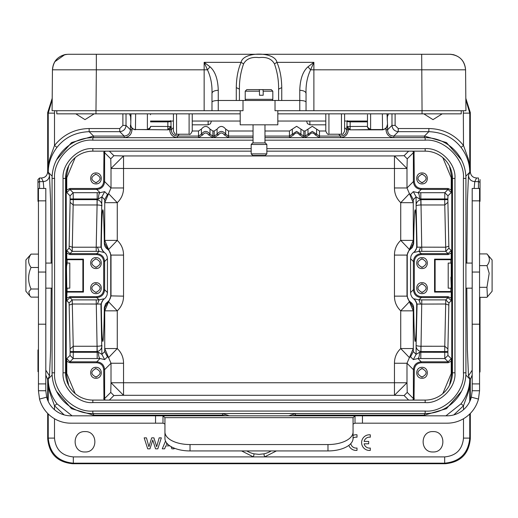 <?xml version="1.0" encoding="UTF-8"?>
<svg xmlns="http://www.w3.org/2000/svg" width="518" height="518" viewBox="0 0 518 518"><rect width="100%" height="100%" fill="white"/><g stroke="black" fill="none" stroke-linecap="round" stroke-linejoin="round"><path stroke-width="0.78" d="M104.681 243.421L107.466 248.634L108.599 249.436L104.733 240.391L104.345 243.751L104.791 245.966L106.067 247.954L108.825 250.317L110.237 252.661L110.748 255.348L111.007 255.096L108.599 249.436L117.269 240.391C121.439 244.405 123.53 249.307 123.543 255.096L123.543 296.141L110.748 295.882L110.748 255.348M69.159 305.083L69.082 303.017L72.216 299.883L99.087 299.896L103.71 298.847L100.919 304.053L72.293 304.008L69.159 305.083L70.092 348.925L73.226 346.257L97.08 346.257L97.054 351.592L70.131 351.592L70.092 348.925M110.748 295.882L110.438 297.986L109.259 300.375L105.633 303.788L104.345 307.478C104.001 329.202 103.503 340.533 102.836 341.453C102.137 340.345 101.619 328.004 101.288 304.422L101.664 302.182L102.862 300.162L105.614 297.701L106.98 295.305L107.44 292.579L104.617 289.75L104.617 261.48C104.131 256.74 101.522 254.131 96.782 253.645L99.087 251.34L97.442 247.138L100.919 247.177L103.71 252.389L99.087 251.34L72.216 251.347L69.082 248.213L69.159 246.154L72.293 247.222L96.206 247.222L96.206 251.347M123.543 296.141C123.53 301.929 121.439 306.831 117.269 310.845L108.599 301.8L107.466 302.603L104.681 307.815L104.733 310.845L111.007 296.141L111.007 255.096L123.543 255.096M480.031 349.922L480.031 297.313L480.031 371.665L479.558 372.759M466.822 263.073L467.378 201.508L468.499 175.349L470.312 171.73C470.681 175.57 472.766 177.661 476.579 177.998L478.464 177.998L478.464 181.617A1.567 1.567 0 0 1 480.031 183.184L480.031 201.314M480.031 183.184L480.031 179.571M276.411 450.938L264.556 456.908L253.444 456.908L241.602 450.938M64.174 414.899L54.507 405.756L49.767 392.553C48.964 389.814 48.459 385.288 48.239 378.975C48.284 387.891 51.198 396.173 56.98 403.833L72.073 415.818M54.507 418.745L54.507 438.099C55.62 449.527 61.888 455.795 73.316 456.908L253.444 456.908L254.105 453.846L259 454.364L263.895 453.846A23.245 23.245 0 0 0 271.154 450.938M84.997 431.591C98.142 430.97 98.148 452.59 84.997 451.968C71.853 452.59 71.847 430.97 84.997 431.591M262.924 89.614L271.238 89.614L272.811 91.181L263.196 91.181L262.924 89.614L258.806 89.614M255.102 89.614L246.788 89.614L259.22 89.614L259.486 91.181L245.221 91.181L246.788 89.614M263.196 91.181L263.196 95.254L259.486 95.254L259.486 91.181M266.854 153.885L265.287 155.452L252.745 155.452L251.178 153.885L266.854 153.885L266.854 144.477L251.178 144.477L251.178 153.885M251.178 144.477L252.745 142.91L265.287 142.91L266.854 144.477M277.823 121.05L325.796 121.05L325.796 113.843L325.796 131.086L325.796 124.812L309.906 124.812L309.835 121.05M367.476 114.731L367.476 126.424L367.476 114.731M253.056 137.671L92.839 137.671A40.76 40.76 0 0 0 52.078 178.425L52.078 372.805A40.76 40.76 0 0 0 92.839 413.565L425.161 413.565A40.76 40.76 0 0 0 465.922 372.805L465.922 178.425A40.76 40.76 0 0 0 425.161 137.671L264.97 137.671M266.854 151.152L425.161 151.152A27.279 27.279 0 0 1 452.441 178.425L452.441 372.805A27.279 27.279 0 0 1 425.161 400.084L92.839 400.084A27.279 27.279 0 0 1 65.559 372.805L65.559 178.425A27.279 27.279 0 0 1 92.839 151.152L251.178 151.152M54.584 372.805C52.94 391.809 73.828 412.704 92.839 411.059L92.839 413.565A40.76 40.76 0 0 1 52.078 372.805L54.584 372.805L54.584 178.425L52.078 178.425A40.76 40.76 0 0 1 92.839 137.671L92.839 140.177C73.834 138.533 52.94 159.421 54.584 178.425M425.161 411.059C444.166 412.704 465.06 391.815 463.416 372.805L465.922 372.805A40.76 40.76 0 0 1 425.161 413.565L425.161 411.059L92.839 411.059M463.416 178.425C465.06 159.421 444.172 138.533 425.161 140.177L425.161 137.671A40.76 40.76 0 0 1 465.922 178.425L463.416 178.425L463.416 372.805M63.054 178.425C61.772 163.63 78.037 147.358 92.839 148.64L92.839 151.152A27.279 27.279 0 0 0 65.559 178.425L63.054 178.425L63.054 372.805C61.772 387.606 78.037 403.872 92.839 402.59L92.839 400.084A27.279 27.279 0 0 1 65.559 372.805L63.054 372.805M425.161 148.64C439.963 147.358 456.228 163.623 454.946 178.425L452.441 178.425A27.279 27.279 0 0 0 425.161 151.152L425.161 148.64L266.854 148.64M454.946 372.805C456.228 387.606 439.963 403.872 425.161 402.59L425.161 400.084A27.279 27.279 0 0 0 452.441 372.805L454.946 372.805L454.946 178.425M346.995 121.555L347.41 120.662M349.715 121.044L350.103 121.879L347.002 121.549L347.002 126.476L350.142 126.476L350.142 129.61L347.002 126.476L346.756 126.722L348.323 129.396L349.922 129.83L370.61 129.61L367.605 127.298M347.811 120.927L347.772 121.691M168.285 121.031L167.89 121.879L169.988 121.717L170.001 120.959M150.524 114.731L150.524 113.843M135.632 113.843L135.451 129.545L147.39 129.545A3.134 3.134 180 0 0 150.524 126.411L167.858 126.476L167.858 121.879M350.103 121.879L367.476 121.879M179.364 134.22L177.512 136.072C173.718 135.71 171.626 133.618 171.244 129.804L169.677 129.804L170.998 126.476L167.858 129.61L167.858 126.476L170.998 126.476L170.998 121.549L169.988 121.717M171.031 121.05L171.005 121.549L170.597 120.662M346.969 121.05L346.995 121.549M387.399 116.492L387.27 120.429L387.114 113.843M130.886 113.843L130.73 120.429L130.601 116.498M492.1 259.971L492.1 291.265L487.406 296.801L486.952 287.322L489.193 273.303L486.952 265.624C490.19 261.726 490.19 257.822 486.952 253.917L492.1 259.971M486.952 253.917L479.558 253.917M479.558 297.313L486.952 297.313L487.406 296.801M479.558 287.322L486.952 287.322M479.558 265.624L486.952 265.624M353.056 424.287A9.408 4.701 180 0 1 353.069 424.022L355.011 423.18L447.112 423.18A32.446 32.446 0 0 0 478.47 399.074L479.558 390.734L479.558 188.461L472.189 188.461L472.189 200.842L479.558 200.842M407.252 255.348L407.252 295.882L407.763 298.569L409.175 300.919L411.933 303.283L413.209 305.27L413.655 307.478C413.999 329.202 414.497 340.533 415.164 341.453C415.863 340.345 416.381 328.004 416.712 304.422L416.414 302.402L415.494 300.602L412.063 297.28L410.891 294.904L410.56 292.579L410.56 258.657L411.02 255.931L412.386 253.529L415.138 251.075L416.336 249.048L416.712 246.814C416.381 223.232 415.863 210.884 415.164 209.777C414.497 210.703 413.999 222.028 413.655 243.751L412.367 247.442L408.812 250.757L407.595 253.14L407.252 255.348L406.993 255.096L406.993 296.141L394.457 296.141L394.457 255.096L406.993 255.096L409.401 249.436L410.534 248.634L413.319 243.421L413.655 243.751M416.712 304.422L417.081 304.053L414.29 298.847L418.913 299.896L420.558 304.098L417.081 304.053L416.109 345.208C416.31 345.817 417.909 346.16 420.907 346.251L444.774 346.257L444.735 351.592L420.946 351.592L421.794 299.883L445.784 299.883L448.918 303.017L448.841 305.083L445.707 304.008L420.558 304.098M421.794 251.347L420.946 199.644L444.735 199.644L444.735 198.957L447.869 198.957L447.869 199.644L444.735 199.644L444.774 204.973L420.92 204.973C417.903 205.07 416.304 205.419 416.109 206.022L417.081 247.177L414.29 252.389L418.913 251.34L420.558 247.138L445.707 247.222L448.841 246.154L448.918 248.213L445.784 251.347L418.913 251.34L421.218 253.645C416.478 254.131 413.869 256.74 413.383 261.48L413.383 289.75C413.869 294.489 416.478 297.099 421.218 297.585L418.913 299.896L421.794 299.883M70.092 202.305L70.131 199.644L97.054 199.644L97.08 204.973L73.226 204.973L70.092 202.305L69.159 246.154M67.172 288.157L66.764 298.148L69.917 296.646L96.782 296.646C100.919 296.186 103.212 293.887 103.678 289.75L103.678 261.48C103.218 257.349 100.919 255.05 96.782 254.584L69.917 254.584L69.917 253.645L72.216 251.347L73.265 199.644L73.265 198.957L70.131 198.957L70.053 195.823L73.187 192.69L97.19 192.69L97.19 198.957L73.265 198.957L73.187 192.69L69.917 189.426L96.782 189.426C101.522 188.934 104.131 186.325 104.617 181.585L111.007 187.976L111.007 168.479L123.543 155.944L113.895 155.698L110.761 158.832L111.007 168.479L123.543 168.479L123.543 187.976L111.007 187.976L108.599 193.635L107.466 194.438L104.681 199.65L104.733 202.68L108.599 193.635L117.269 202.68L117.269 240.391L104.733 240.391L104.733 202.68L117.269 202.68C121.439 198.666 123.53 193.764 123.543 187.976M95.37 267.256L96.762 267.223M95.972 258.845C101.424 261.668 101.424 264.484 95.972 267.307C90.52 264.484 90.52 261.668 95.972 258.845L95.182 258.929M95.37 292.34L96.762 292.301M96.575 283.974L95.182 284.013M95.37 182.608L96.762 182.576M95.972 174.19C101.424 177.014 101.424 179.837 95.972 182.66C90.52 179.837 90.52 177.014 95.972 174.19L95.182 174.281M448.083 297.585L451.217 300.718L451.236 292.074L450.828 291.53L435.12 291.53L434.57 292.074L434.57 259.155L435.12 259.706L450.828 259.706L451.236 259.155L451.236 253.088L448.083 254.584L421.218 254.584C417.081 255.044 414.788 257.342 414.322 261.48L414.322 289.75C414.782 293.887 417.081 296.186 421.218 296.646L448.083 296.646L448.083 297.585L445.784 299.883L444.774 346.257L447.908 348.925L447.869 351.592L444.735 351.592L444.735 352.279L447.869 352.279L447.947 355.413L444.813 358.547L420.81 358.547L420.81 351.592C417.527 350.556 415.96 348.433 416.109 345.208L416.109 354.37L419.58 352.266L444.735 352.279L444.813 358.547L448.083 361.81L421.218 361.81C416.478 362.296 413.869 364.905 413.383 369.645L406.993 363.254L406.993 382.757L394.457 395.292L404.105 395.538L407.239 392.404L406.993 382.757L394.457 382.757L394.457 363.254L406.993 363.254L409.401 357.595L410.534 356.792L413.319 351.586L416.109 354.37L413.319 359.583L410.534 356.792M421.238 267.223L422.824 267.223M422.824 258.929L421.238 258.929M421.238 292.307L422.824 292.301M422.824 284.013L421.238 284.013M421.238 182.576L422.824 182.576M422.824 174.281L421.238 174.281M413.655 307.478L413.319 307.815L410.534 302.603L409.401 301.8L413.267 310.845L413.319 351.586M413.319 307.815L413.267 310.845L400.731 310.845C396.561 306.831 394.47 301.929 394.457 296.141M420.946 199.644L420.81 198.957L419.58 198.964L416.109 196.859L416.109 206.022C415.96 202.803 417.527 200.68 420.81 199.644L420.888 204.973M410.534 194.438L413.319 191.647L416.109 196.859L413.319 199.65L410.534 194.438L409.401 193.635L413.267 202.68L413.319 243.421M394.457 255.096C394.47 249.307 396.561 244.405 400.731 240.391L413.267 240.391L409.401 249.436L400.731 240.391L400.731 202.68C396.561 198.666 394.47 193.764 394.457 187.976L394.457 168.479L123.543 168.479L123.543 155.944L394.457 155.944L406.993 168.479L407.239 158.832L404.105 155.698L394.457 155.944L394.457 168.479L406.993 168.479L406.993 187.976L394.457 187.976M413.319 199.65L413.267 202.68L400.731 202.68L409.401 193.635L406.993 187.976L413.383 181.585C413.869 186.325 416.478 188.94 421.218 189.42L417.942 192.696L444.813 192.69L448.076 189.426L451.217 192.56L451.236 177.739L442.832 157.647M97.054 199.644L97.19 199.644C100.473 200.68 102.04 202.803 101.891 206.022C101.696 205.419 100.097 205.07 97.093 204.979L96.206 247.222L97.442 247.138M103.678 261.48L104.617 261.48L107.44 258.657L107.129 256.384L105.989 254.014L102.506 250.634L101.586 248.834L101.288 246.814L100.919 247.177L101.891 196.859L98.42 198.964L97.19 198.957L97.112 204.973M394.457 363.254C394.47 357.472 396.561 352.57 400.731 348.556L413.267 348.556L409.401 357.595L400.731 348.556L400.731 310.845L409.401 301.8L406.993 296.141L407.252 295.882M421.238 376.955L422.824 376.955M422.824 368.661L421.238 368.661M104.681 351.586L107.466 356.792L108.599 357.595L104.733 348.556L104.681 351.586L101.891 354.37L104.681 359.583L100.058 358.534L73.187 358.547L69.924 361.81L66.783 358.676L66.764 373.497L75.168 393.589M96.206 299.883L97.08 346.257C100.097 346.166 101.696 345.817 101.891 345.208C102.04 348.426 100.473 350.556 97.19 351.592L97.112 346.257M97.054 351.592L97.19 352.279L98.42 352.266L101.891 354.37L100.919 304.053L101.288 304.422M95.37 376.987L96.762 376.955M95.972 368.576C101.424 371.393 101.424 374.216 95.972 377.039C90.52 374.216 90.52 371.393 95.972 368.576L95.182 368.661M98.42 198.964C98.543 195.254 99.087 193.169 100.058 192.696L104.681 191.647L107.466 194.438M95.972 292.392C90.52 289.568 90.52 286.745 95.972 283.922C101.424 286.745 101.424 289.568 95.972 292.392M70.131 351.592L70.131 352.279L73.265 352.279L73.226 346.257L72.216 299.883L69.917 297.585L66.79 300.718L69.082 303.017M96.782 296.646L96.782 297.585L99.087 299.896L97.442 304.098M104.681 199.65L101.891 196.859L104.681 191.647M419.58 352.266C419.457 355.976 418.913 358.067 417.942 358.534L413.319 359.583M420.946 351.592L420.888 346.257M422.028 258.845C416.614 261.668 416.614 264.484 422.028 267.307C427.447 264.484 427.447 261.668 422.028 258.845M422.028 283.922C416.614 286.745 416.614 289.568 422.028 292.392C427.447 289.568 427.447 286.745 422.028 283.922M448.841 246.154L447.908 202.305L444.774 204.973L445.784 251.347L448.083 253.645L451.21 250.511L448.918 248.213M416.712 246.814L417.081 247.177L420.558 247.138M413.319 191.647L417.942 192.696C418.913 193.169 419.457 195.254 419.58 198.964M422.028 174.19C416.614 177.014 416.614 179.837 422.028 182.66C427.447 179.837 427.447 177.014 422.028 174.19M101.288 246.814C101.619 223.232 102.137 210.884 102.836 209.777C103.503 210.703 104.001 222.028 104.345 243.751M105.063 400.084L104.617 398.543L104.617 369.645L111.007 363.254L108.599 357.595L117.269 348.556C121.439 352.57 123.53 357.472 123.543 363.254L123.543 382.757L394.457 382.757L394.457 395.292L123.543 395.292L111.007 382.757L110.761 392.404L113.895 395.538L123.543 395.292L123.543 382.757L111.007 382.757L111.007 363.254L123.543 363.254M422.028 368.576C416.614 371.393 416.614 374.216 422.028 377.039C427.447 374.216 427.447 371.393 422.028 368.576M98.42 352.266C98.543 355.976 99.087 358.067 100.058 358.534L96.782 361.81L69.949 361.81M107.44 258.657L107.44 292.579M95.972 268.564C88.915 268.712 88.895 257.44 95.972 257.588C103.03 257.44 103.043 268.712 95.972 268.564L96.95 268.46M95.972 257.588L94.995 257.692M95.972 293.641C88.915 293.79 88.895 282.524 95.972 282.673C103.03 282.524 103.043 293.79 95.972 293.641L96.95 293.544M95.972 282.673L94.995 282.77M69.917 296.646L69.917 297.585L96.782 297.585C101.522 297.099 104.131 294.489 104.617 289.75L103.678 289.75M70.131 352.279L70.053 355.413L73.187 358.54L73.265 352.279L97.19 352.279L97.19 358.547M95.972 183.909C88.915 184.058 88.895 172.792 95.972 172.941C103.03 172.792 103.043 184.058 95.972 183.909L96.95 183.812M95.972 172.941L94.995 173.038M422.028 268.564C414.97 268.712 414.957 257.44 422.028 257.588C429.085 257.44 429.105 268.712 422.028 268.564L422.895 268.479M422.028 257.588L421.16 257.673M422.028 293.641C414.97 293.79 414.957 282.524 422.028 282.673C429.085 282.524 429.105 293.79 422.028 293.641L422.895 293.564M422.028 282.673L421.16 282.75M447.869 198.957L447.947 195.823L444.813 192.69L444.735 198.957L420.81 198.957L420.81 192.69M422.028 183.909C414.97 184.058 414.957 172.792 422.028 172.941C429.085 172.792 429.105 184.058 422.028 183.909L422.895 183.832M422.028 172.941L421.16 173.018M422.028 378.295C414.97 378.444 414.957 367.171 422.028 367.32C429.085 367.171 429.105 378.444 422.028 378.295L422.895 378.211M422.028 367.32L421.16 367.398M103.976 400.084L103.678 369.645L104.617 369.645C104.131 364.905 101.522 362.296 96.782 361.81L96.782 362.749L69.917 362.749L66.764 361.253M95.972 378.295C88.915 378.444 88.895 367.171 95.972 367.32C103.03 367.171 103.043 378.444 95.972 378.295L96.95 378.192M95.972 367.32L94.995 367.424M67.172 291.53L82.88 291.53L82.88 259.706L67.172 259.706L67.172 263.073M82.88 291.53L83.43 292.074L66.764 292.074M69.917 253.645L66.783 250.511L66.764 259.155L83.43 259.155L83.43 292.074M83.43 259.155L82.88 259.706M75.168 157.647L66.764 177.739L66.764 189.983L69.917 188.481L96.782 188.481C100.919 188.028 103.212 185.729 103.678 181.585L104.617 181.585L104.617 152.719M435.12 291.53L435.12 259.706M414.024 151.152L414.322 181.585C414.782 185.722 417.081 188.021 421.218 188.481L421.218 189.426L448.051 189.426M442.832 393.589L451.236 373.497L451.236 361.247L448.083 362.749L421.218 362.749C417.081 363.209 414.788 365.507 414.322 369.645L413.383 369.645L413.383 398.51M103.678 369.645C103.218 365.507 100.919 363.215 96.782 362.749M66.764 189.983L66.79 192.56L69.917 189.426L69.917 188.481M69.917 254.584L66.764 253.088M66.764 259.155L67.172 259.706M66.764 298.148L66.79 300.718M412.937 151.152L413.383 152.687L413.383 181.585L414.322 181.585M110.761 158.832L104.617 152.687L105.063 151.152M103.678 181.585L103.976 151.152M451.236 361.247L451.21 358.676L448.083 361.81L448.083 362.749M447.908 348.925L448.841 305.083M448.083 296.646L451.236 298.148M451.236 292.074L434.57 292.074M450.828 291.53L450.828 288.157M450.828 263.073L450.828 259.706M434.57 259.155L451.236 259.155M451.236 253.088L451.21 250.511M421.218 188.481L448.083 188.481L451.236 189.983M407.239 392.404L413.383 398.543L412.937 400.084M414.322 369.645L414.024 400.084M66.945 264.931C66.822 261.221 66.673 262.594 66.492 269.056L66.77 288.157L69.794 288.157L69.794 263.073L66.77 263.073M68.706 385.528L66.226 374.028L66.226 177.201L68.7 165.721M449.488 166.084L451.774 177.201L451.774 374.028L449.495 385.139M450.9 277.136L451.269 288.066L451.23 263.073L448.206 263.073L448.206 288.157L451.23 288.157M391.977 125.401L395.111 125.401L398.245 128.535L398.245 131.669L393.835 136.072C389.853 135.845 387.768 133.754 387.568 129.804L391.977 125.401L391.977 113.843M391.984 125.401C392.404 129.15 394.496 131.235 398.245 131.669L428.852 131.669L424.443 136.072L446.477 142.573L461.486 159.933M150.33 127.486L147.39 129.61L168.078 129.83L135.451 129.545C132.647 129.202 131.086 127.642 130.75 124.838L130.97 113.843M350.142 121.879L350.142 126.476L367.476 126.424A3.134 3.134 180 0 0 370.61 129.545L382.549 129.545L382.368 113.843M126.023 113.843L126.023 125.401L130.432 129.804L130.432 125.155L131.999 128.606L135.159 129.83M387.25 124.838C386.914 127.642 385.353 129.202 382.549 129.532L382.841 129.83L386.001 128.606L387.568 125.155L387.568 129.804L386.001 129.804C386.454 134.583 389.063 137.192 393.835 137.639L393.835 136.072L424.443 136.072L424.443 137.639L393.835 137.639M292.016 415.818L295.396 415.158L295.778 415.818M56.514 159.933L71.523 142.573L93.557 136.072L124.165 136.072L124.165 137.639C128.937 137.192 131.553 134.583 131.999 129.804L130.432 129.804C130.07 133.599 127.978 135.69 124.165 136.072L119.755 131.669L119.755 128.535L122.889 125.401L122.889 113.843M122.889 125.401L126.023 125.401C125.647 129.202 123.556 131.294 119.755 131.669L89.148 131.669C75.434 132.245 64.711 137.49 56.98 147.397C51.198 155.057 48.284 163.345 48.239 172.254C48.459 165.948 48.964 161.422 49.767 158.676L54.507 145.474C63.436 134.486 74.987 128.833 89.148 128.535L89.148 131.669L93.557 136.072L93.557 137.639L91.932 137.678M91.926 413.552L222.604 413.591L222.604 415.164L225.99 415.818M43.823 188.461L43.234 181.617L41.421 177.998L39.536 177.998L37.969 179.571L37.969 183.184A1.567 1.567 0 0 1 39.536 181.617L43.234 181.617C47.034 181.248 49.126 179.157 49.501 175.349L50.622 201.508L51.178 263.073M445.927 415.818L461.02 403.833C466.802 396.179 469.716 387.891 469.761 378.975C469.541 385.282 469.036 389.808 468.233 392.553L463.493 405.756L453.826 414.899M478.464 188.461L478.464 181.617L474.766 181.617L474.177 188.461M463.332 110.71L463.493 145.474L468.233 158.676C469.036 161.415 469.541 165.948 469.761 172.254C469.716 163.345 466.802 155.057 461.02 147.397C453.289 137.49 442.566 132.245 428.852 131.669L428.852 128.535C443.013 128.833 454.558 134.479 463.493 145.474L461.02 147.397M387.024 113.843L387.568 125.155M288.772 415.818L295.396 413.591L426.068 413.552M461.486 391.297L446.477 408.663L424.443 415.158L425.097 415.818M426.074 137.678L424.443 137.639M316.608 134.194L315.171 134.822L319.483 137.639L319.483 136.072L316.608 134.194L316.608 129.131L319.483 131.009L325.796 131.009M305.115 131.009L307.99 129.131L307.99 134.194L309.427 134.822L305.115 137.639L305.115 131.009L303.807 131.009L303.807 136.072L300.932 134.194L299.495 134.822L303.807 137.639L303.807 136.072L305.115 136.072L312.296 131.371L316.602 134.175M264.97 136.072L289.439 136.072L289.439 137.639L293.751 134.822L292.307 134.194L289.439 136.072L289.439 131.009L296.62 126.308L303.807 131.009M214.193 137.639L212.885 137.639L212.885 136.072L214.193 136.072L214.193 131.009L217.068 129.131L217.068 134.194L214.193 136.072L214.193 137.639L218.505 134.822L217.068 134.194C219.943 130.51 222.818 130.51 225.686 134.194L224.249 134.822L228.561 137.639L228.561 136.072L225.693 134.194L225.686 129.131L228.561 131.009L253.056 131.009M214.193 131.009L212.885 131.009L212.885 136.072L210.017 134.194L208.573 134.822L212.885 137.639M169.677 129.804C170.15 134.557 172.759 137.173 177.512 137.639L177.512 136.072L198.517 136.072L198.517 137.639L202.829 134.822L201.392 134.194L198.517 136.072L198.517 131.009L201.392 129.131C204.267 125.57 207.142 125.57 210.01 129.131L212.885 131.009M93.557 413.591L93.557 415.158L71.536 408.696L56.52 391.304M222.604 413.591L229.228 415.818M382.841 129.83L349.922 129.83M54.668 110.71L54.507 113.131L48.239 113.131L52.188 99.65M37.969 371.665L37.969 349.922M37.969 201.314L37.969 183.184M51.178 288.157L50.622 349.728L49.501 375.88L47.688 379.5L47.688 400.265M73.316 456.908L73.316 463.176C58.1 461.674 49.741 453.315 48.239 438.099L48.239 413.966M263.895 453.846L264.556 456.908L444.684 456.908C456.112 455.795 462.38 449.527 463.493 438.099L469.761 438.099C468.259 453.315 459.9 461.674 444.684 463.176L73.316 463.176L72.766 463.727L445.234 463.727C460.521 462.296 468.881 453.936 470.312 438.649L470.312 413.422M465.837 99.696L469.761 113.131L469.761 172.254L465.857 176.159M94.192 113.843L84.997 119.639L75.803 113.843M442.197 113.843L433.003 119.639L423.808 113.843M433.003 431.591C446.147 430.97 446.153 452.59 433.003 451.968C419.858 452.59 419.852 430.97 433.003 431.591M169.677 129.396L168.078 129.83M319.483 137.639L340.488 137.639C345.241 137.166 347.85 134.557 348.323 129.804L348.323 129.396M309.427 134.822C311.286 132.375 313.196 132.375 315.171 134.822M293.751 134.822C295.61 132.375 297.52 132.375 299.495 134.822M218.505 134.822C220.415 132.375 222.332 132.375 224.249 134.822M202.829 134.822C204.733 132.375 206.65 132.375 208.573 134.809M52.201 98.258L47.688 112.581L47.688 171.73C47.3 175.596 45.208 177.687 41.421 177.998M45.811 375.026L47.688 379.5M47.688 413.422L47.688 438.649C49.119 453.936 57.479 462.296 72.766 463.727M470.312 400.265L470.312 379.5L472.189 375.026M470.312 171.73L470.312 112.581L465.824 98.297M201.392 129.131L201.392 134.194C204.267 130.51 207.142 130.51 210.01 134.194M292.314 129.131L292.314 134.194L296.62 131.371L300.926 134.175M348.323 129.804L346.756 129.804C346.529 133.786 344.438 135.878 340.488 136.072L340.488 137.639M192.236 131.009L198.517 131.009M217.068 129.131C219.943 125.57 222.818 125.57 225.686 129.131M264.97 131.009L289.439 131.009M307.99 129.131L312.296 126.308L316.608 129.131M38.442 390.734L45.811 390.734L45.811 188.461L38.442 188.461L38.442 390.734L39.53 399.074L46.652 397.176A25.084 25.084 0 0 0 70.888 415.818L162.989 415.818L164.931 417.644A9.408 4.701 180 0 1 164.944 417.909L164.944 432.012A25.084 12.542 -0 0 0 190.028 444.554L327.972 444.554A25.084 12.542 -0 0 0 353.056 432.012L353.056 417.909A9.408 4.701 180 0 1 353.069 417.644L355.011 415.818L447.112 415.818A25.084 25.084 0 0 0 471.348 397.176L472.189 390.734L472.189 200.842M355.011 423.18L355.011 415.818L162.989 415.818L162.989 423.18L164.931 424.022L164.931 417.644L353.069 417.644L353.069 424.022M39.53 399.074A32.446 32.446 0 0 0 70.888 423.18L162.989 423.18M45.811 390.734L46.652 397.176M478.47 399.074L471.348 397.176M479.558 390.734L472.189 390.734M353.056 432.012L353.056 438.396A25.084 12.542 -0 0 1 327.972 450.938L190.028 450.938A25.084 12.542 -0 0 1 164.944 438.396L164.944 432.012M38.442 254.111L31.048 254.111L25.9 259.971L25.9 291.265L29.636 295.668M38.442 297.125L31.048 297.125L29.824 295.901L28.807 291.874L31.048 288.999C27.817 281.831 27.817 274.657 31.048 267.489L38.442 267.489M38.442 288.999L31.048 288.999M31.048 267.489C27.817 263.027 27.817 258.566 31.048 254.111M208.178 121.05L208.1 124.812L192.236 124.812M341.466 113.843L341.466 134.22C342.23 135.017 343.279 133.974 344.606 131.086L344.606 113.843M173.426 113.843L173.426 131.086C174.734 133.968 175.783 135.01 176.56 134.22L176.56 113.843M277.823 113.843L461.234 113.843L461.234 110.71L461.234 113.843L461.234 110.71L461.234 113.843L461.234 110.71L422.047 110.71L465.935 110.71L465.578 69.813C464.575 60.373 459.349 55.193 449.902 54.273L68.123 54.273C58.676 55.193 53.451 60.373 52.447 69.813L96.342 69.813L95.985 110.71L204.15 110.71L204.15 69.813L207.433 69.807C210.768 76.826 212.283 84.667 211.985 93.337L211.985 110.71L204.15 110.71M68.117 54.273L64.841 54.623C57.174 56.799 53.043 61.862 52.447 69.813L53.263 65.009L52.447 69.813L52.091 110.71L95.985 110.71L56.792 110.71L56.792 113.843L56.792 110.71L56.792 113.843L240.203 113.843M240.203 110.71L240.203 124.812L277.823 124.812L277.823 110.71M189.102 113.843L189.102 134.22C189.86 135.017 190.909 133.974 192.236 131.086L192.236 113.843M281.747 87.607L281.747 100.473L299.773 100.473C303.554 100.576 305.639 101.12 306.041 102.098L306.041 93.337C305.743 84.667 307.258 76.826 310.599 69.807L313.882 62.341L313.882 110.71L306.041 110.71L306.041 102.098L306.041 110.71L275.026 110.71L275.026 100.473L236.286 100.473L236.286 87.607L239.42 89.122C239.303 80.445 240.689 72.028 243.577 63.869L241.103 62.348C242.994 51.379 275.013 51.366 276.923 62.348C279.998 69.321 281.604 77.739 281.747 87.607L278.606 89.122L278.606 100.473M211.985 102.098C212.386 101.12 214.478 100.576 218.259 100.473L218.259 110.71L211.985 110.71M218.259 110.71L243.007 110.71L243.007 100.473M281.747 100.473L275.026 100.473M239.42 100.473L239.42 89.122M299.773 110.71L299.773 90.3C303.554 90.495 305.639 91.505 306.041 93.337M299.773 90.3C300.11 79.189 302.842 71.361 307.97 66.816L310.593 69.807L465.578 69.813C464.575 60.373 459.349 55.193 449.902 54.273L451.21 54.325M307.97 66.816L313.882 62.348L276.923 62.348L274.449 63.869C277.344 72.028 278.729 80.445 278.606 89.122M313.882 110.71L422.047 110.71L422.047 113.843M96.342 54.273L96.342 69.813L204.15 69.813L204.15 62.348L207.433 69.807L210.055 66.816C215.197 71.387 217.929 79.215 218.259 90.3C214.452 90.482 212.361 91.492 211.985 93.337M236.286 87.607C236.422 77.745 238.027 69.328 241.103 62.348L204.15 62.348L210.055 66.816M218.259 90.3L218.259 100.473L236.286 100.473M243.577 63.869C246.393 58.799 251.541 56.715 259.013 57.608C266.485 56.715 271.633 58.799 274.449 63.869M54.053 69.781L52.506 69.807M465.935 110.71L465.578 69.813C464.983 61.862 460.852 56.799 453.185 54.623L449.902 54.273M368.965 450.433L370.299 450.401L370.299 448.038A5.478 5.478 0 0 1 364.122 443.796L368.68 443.796L368.68 441.427L364.128 441.427A5.478 5.478 0 0 1 370.299 437.211L370.299 434.822A7.835 7.835 0 0 0 361.635 441.945A7.835 7.835 0 0 0 368.965 450.433M348.815 445.37A7.835 7.835 0 0 0 355.672 450.42L357.006 450.388L357.006 448.025A5.478 5.478 0 0 1 350.79 443.602M353.056 438.111A5.478 5.478 0 0 1 355.937 437.14L357.006 437.198L357.006 434.803A7.835 7.835 0 0 0 353.056 435.392M157.809 448.834L161.331 437.859L159.149 437.859L156.689 446.71L153.911 437.859L151.696 437.859L148.925 446.71L146.458 437.859L144.185 437.859L147.701 448.834L149.948 448.834L152.758 440.054L155.562 448.834L157.809 448.834M175.699 448.692L176.126 448.834M166.802 443.13L166.336 444.34L167.942 444.34M173.757 447.94L174.132 448.834L171.918 448.834L171.069 446.607M169.859 445.849L165.76 445.849L164.62 448.834L162.27 448.834L165.527 441.083M56.98 403.833L54.507 405.756L54.507 409.725M245.221 91.181L245.221 99.333L272.811 99.333L272.313 100.473M425.161 140.177L264.97 140.177M253.056 140.177L92.839 140.177M92.839 148.64L251.178 148.64M425.161 402.59L92.839 402.59M150.524 121.879L167.89 121.879M414.322 289.75L413.383 289.75L410.56 292.579M410.56 258.657L413.383 261.48L414.322 261.48M70.131 199.644L70.131 198.957M447.869 351.592L447.869 352.279M97.19 192.69L100.058 192.696L96.782 189.426L96.782 188.481M104.345 307.478L104.681 307.815M420.81 358.547L417.942 358.534L421.218 361.81L421.218 362.749M447.869 199.644L447.908 202.305M117.269 348.556L104.733 348.556L104.733 310.845L117.269 310.845L117.269 348.556M107.466 356.792L104.681 359.583M96.782 254.584L96.782 253.645L69.949 253.645M414.322 152.687L413.383 152.687L407.239 158.832M103.678 152.687L104.617 152.687M421.218 296.646L421.218 297.585L448.051 297.585M448.083 254.584L448.083 253.645L421.218 253.645L421.218 254.584M448.083 188.481L448.083 189.426M103.678 398.543L104.617 398.543L110.761 392.404M414.322 398.543L413.383 398.543M69.917 362.749L69.917 361.81M66.783 192.56L70.053 195.823M69.082 248.213L66.783 250.511M70.053 355.413L66.783 358.676M408.65 151.152L404.105 155.698M113.895 155.698L109.35 151.152M451.217 358.676L447.947 355.413M448.918 303.017L451.217 300.718M447.947 195.823L451.217 192.56M109.35 400.084L113.895 395.538M404.105 395.538L408.65 400.084M65.585 374.028L66.764 373.497M66.764 177.739L65.585 177.201M451.236 177.739L452.415 177.201M451.236 373.497L452.415 374.028M147.39 113.843L147.39 129.61M370.61 129.61L370.61 113.843M131.999 129.804L131.999 128.606M386.001 128.606L386.001 129.804M246.846 450.938A23.245 23.245 0 0 0 254.105 453.846M222.222 415.818L222.604 415.158M56.98 147.397L54.507 145.474L54.507 113.131M39.536 188.461L39.536 177.998M92.903 415.818L93.557 415.158L222.552 415.158M295.396 413.591L295.396 415.158L424.443 415.158L424.443 413.591M461.02 403.833L463.493 405.756L463.493 409.725M89.148 128.535L119.755 128.535M398.245 128.535L428.852 128.535M395.111 113.843L395.111 125.401M305.115 137.639L303.807 137.639M124.165 137.639L93.557 137.639M37.969 368.045A1.567 1.567 0 0 0 38.442 369.166M52.143 176.165L48.239 172.254L48.239 113.131L47.688 112.581M45.811 370.169L49.501 375.88M48.239 401.502L48.239 378.975L52.143 375.071M54.507 438.099L48.245 438.099L47.688 438.649M444.684 456.908L444.684 463.17M479.558 369.166A1.567 1.567 0 0 0 480.031 368.045M476.579 177.998L474.766 181.617C470.966 181.248 468.874 179.157 468.499 175.349M465.857 375.071L469.761 378.975L469.761 401.502M469.761 413.966L469.761 438.099L470.312 438.649M463.493 438.099L463.493 418.745M470.312 379.5L468.499 375.88L472.189 370.169M468.499 375.88L467.378 349.728L466.822 288.157M463.493 113.131L469.755 113.131L470.312 112.581M173.426 127.622L171.244 129.804L171.244 126.722M228.561 137.639L253.056 137.639M264.97 137.639L289.439 137.639M177.512 137.639L198.517 137.639M346.756 126.722L346.756 129.804L344.606 127.648M47.688 171.73L49.501 175.349M444.684 463.176L445.234 463.727M210.01 134.246L210.01 129.131M228.561 131.009L228.561 136.072L253.056 136.072M300.932 134.194L300.932 129.131M319.483 131.009L319.483 136.072L340.488 136.072L338.636 134.22M362.458 415.818L362.458 423.18M155.542 415.818L155.542 423.18M45.811 383.903L38.442 383.903M45.811 324.203L38.442 324.203M45.811 272.047L38.442 272.047M45.811 200.842L38.442 200.842M472.189 272.047L479.558 272.047M472.189 324.203L479.558 324.203M472.189 383.903L479.558 383.903M327.972 444.554L327.972 450.938M190.028 444.554L190.028 450.938M309.906 124.812L307.465 123.653L306.773 121.678M211.234 121.678L210.392 123.821L208.1 124.812M328.93 113.843L328.93 134.22C328.166 135.017 327.117 133.974 325.796 131.086M56.792 110.71L56.792 113.843M95.985 110.71L95.985 113.843M422.047 110.71L421.684 54.273M272.811 91.181L272.811 99.333M264.97 124.812L264.97 142.91M192.236 121.05L240.203 121.05M344.606 121.05L367.476 121.05M45.811 288.157L52.078 288.157M472.189 263.073L465.922 263.073M150.524 121.05L173.426 121.05M387.14 116.938A8.78 8.78 0 0 0 388.345 113.843M129.655 113.843A8.78 8.78 0 0 0 130.86 116.945M461.234 113.843L461.234 110.71M341.466 134.22L328.93 134.22M189.102 134.22L176.56 134.22M54.753 61.765L64.841 54.623L66.388 54.371M472.189 288.157L465.922 288.157M45.811 263.073L52.078 263.073M253.056 124.812L253.056 142.91M245.713 100.473L245.221 99.333"/></g></svg>
